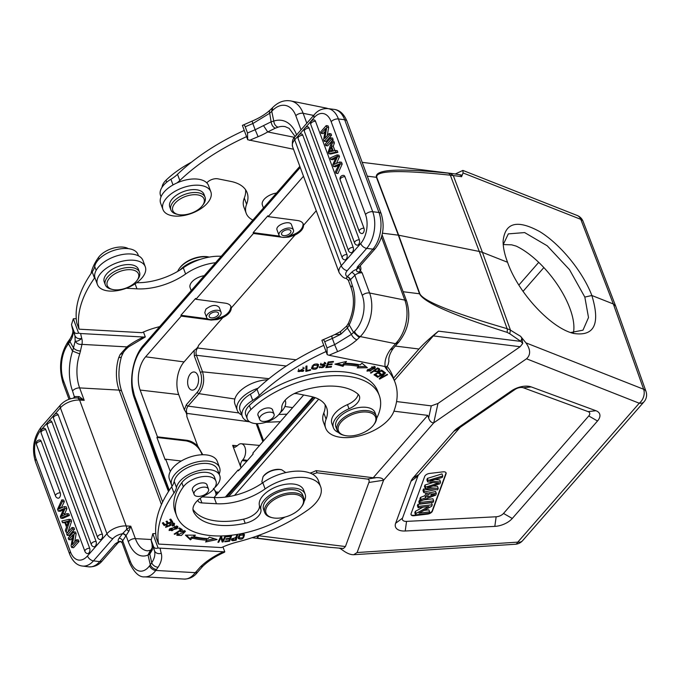 <?xml version="1.0" encoding="UTF-8"?>
<svg xmlns="http://www.w3.org/2000/svg" width="680" height="680" viewBox="0 0 680 680"><rect width="100%" height="100%" fill="white"/><g stroke="black" fill="none" stroke-linecap="round" stroke-linejoin="round"><path stroke-width="1.02" d="M340.119 548.437L343.893 551.072C347.599 553.596 350.872 554.803 353.71 554.718L357.111 552.534L383.562 480.25L433.798 422.807L526.515 358.785C530.825 354.832 530.63 349.528 525.938 342.865L520.565 336.269A240.941 105.323 -127.3 0 1 510.459 330.106L507.11 328.678C452.702 312.859 423.615 301.249 419.866 293.837L398.684 235.212L479.281 251.455L507.11 328.678A5.21 3.085 106.1 0 1 507.042 332.341C452.829 315.163 423.649 302.311 419.517 293.777A5.21 2.737 -19.9 0 1 419.866 293.837M282.276 232.177A4.947 2.626 159.7 0 0 281.596 234.387A4.947 2.626 159.7 0 0 287.147 235.135A4.947 2.626 159.7 0 0 290.878 230.953A4.947 2.626 159.7 0 0 287.139 229.746A4.947 2.626 159.7 0 0 282.276 232.177M290.776 228.157A7.684 4.08 -20.3 0 1 293.445 230.01A7.684 4.08 -20.3 0 1 292.383 233.435A7.684 4.08 -20.3 0 1 284.826 237.218A7.684 4.08 -20.3 0 1 279.029 235.339A7.684 4.08 -20.3 0 1 282.404 230.01A7.684 4.08 -20.3 0 1 290.776 228.157M293.445 230.01L291.499 224.757C290.012 219.657 274.873 225.165 277.058 230.001M253.155 232.636L267.877 215.798L268.192 216.623L297.449 220.507C300.56 220.966 302.506 222.173 303.305 224.12L303.543 225.267C303.475 228.913 300.628 232.169 295.01 235.033L288.711 237.099L283.509 237.43L253.462 233.461L253.155 232.636L279.539 236.138M216.061 311.907A4.947 2.626 159.7 0 0 211.012 313.403A4.947 2.626 159.7 0 0 209.185 316.616A4.947 2.626 159.7 0 0 214.736 317.365A4.947 2.626 159.7 0 0 218.467 313.183A4.947 2.626 159.7 0 0 216.061 311.907M219.972 315.664A7.684 4.08 -20.3 0 1 212.423 319.447A7.684 4.08 -20.3 0 1 206.618 317.569A7.684 4.08 -20.3 0 1 207.68 314.135A7.684 4.08 -20.3 0 1 215.237 310.352A7.684 4.08 -20.3 0 1 221.034 312.231A7.684 4.08 -20.3 0 1 219.972 315.664M109.548 278.111A16.668 8.848 -20.3 0 1 130.951 269.722A16.668 8.848 -20.3 0 1 136.994 280.466A16.668 8.848 -20.3 0 1 136.213 281.435A16.668 8.848 -20.3 0 1 112.617 289.484A16.668 8.848 -20.3 0 1 109.548 278.111M112.617 289.484L111.197 289.144A18.232 9.681 -20.3 0 1 105.323 284.861A18.232 9.681 -20.3 0 1 119.059 269.45A18.232 9.681 -20.3 0 1 139.519 272.204A18.232 9.681 -20.3 0 1 137.853 279.284L136.994 280.466M139.519 272.204L138.448 269.305A18.232 9.681 159.7 0 0 117.989 266.551A18.232 9.681 159.7 0 0 104.244 281.962L105.323 284.861M141.763 278.171A25.526 13.549 -20.3 0 1 116.671 290.743A25.526 13.549 -20.3 0 1 97.41 284.486A25.526 13.549 -20.3 0 1 116.645 262.922A25.526 13.549 -20.3 0 1 145.291 266.781A25.526 13.549 -20.3 0 1 141.763 278.171M145.291 266.781L142.995 260.567A25.526 13.549 159.7 0 0 114.35 256.708A25.526 13.549 159.7 0 0 95.106 278.281L97.41 284.486M200.183 259.411A23.443 12.444 159.7 0 0 179.996 270.019M128.333 248.65A18.232 9.681 159.7 0 0 98.498 257.448A76.576 40.655 159.7 0 0 91.018 273.581M138.482 255.875L137.946 254.43A22.924 12.172 159.7 0 0 115.617 249.875A22.924 12.172 159.7 0 0 94.69 266.45A26.044 13.829 -20.3 0 1 92.191 271.898A156.281 82.968 159.7 0 0 76.763 322.957L79.067 329.171A156.281 82.968 -20.3 0 1 94.486 278.111A26.044 13.829 159.7 0 0 94.877 277.542M221.204 256.284A36.465 19.354 159.7 0 0 183.311 267.81A46.886 24.888 -20.3 0 1 136.722 282.71M126.302 288.252L136.96 288.847A46.886 24.888 159.7 0 0 185.614 274.023A36.465 19.354 -20.3 0 1 215.569 262.726M159.706 326.613A119.816 63.605 -20.3 0 1 157.989 327.063A52.096 27.659 159.7 0 0 141.976 332.681L79.067 329.171M143.471 332.027L145.299 336.957L128.571 346.885A5.474 2.312 52.7 0 0 128.579 346.876A5.474 2.312 52.7 0 1 126.862 346.885L120.122 354.526L118.728 357.646L121.074 357.315L122.986 353.328C123.48 351.934 125.332 349.775 128.571 346.876M119.085 542.147C119.842 541.348 120.819 541.543 122.034 542.742C121.023 541.271 119.825 540.965 118.439 541.832L115.388 543.719L99.722 561.629A5.474 3.315 41.2 0 0 102.238 560.881C98.804 565.088 94.308 567.069 88.74 566.831A26.307 15.572 -82.9 0 0 99.722 561.629L93.474 560.856L112.922 538.611A9.894 5.253 -20.3 0 1 122.451 533.766L126.633 529.473A3.128 1.003 -143.6 0 0 128.894 531.148L130.781 526.201L135.38 538.628A5.474 2.907 -20.3 0 0 128.299 541.679A36.465 19.576 -86.8 0 0 148.01 555.008L150.424 550.298M63.274 509.94A1308.278 774.52 97.1 0 0 60.112 511.317L58.242 511.088L57.562 509.243L61.837 499.842L62.441 501.458L64.311 501.695L63.716 500.072L61.837 499.842M62.441 501.458L59.5 507.45A28.883 17.102 97.1 0 1 58.608 509.15A90.38 53.508 97.1 0 1 59.815 508.538L64.337 506.6L66.215 506.829L66.921 508.742L65.05 508.504L62.841 513.562A21.267 12.588 97.1 0 1 61.336 516.511A38.343 22.695 97.1 0 1 62.858 515.695A928.225 549.525 -82.9 0 0 66.938 513.621L67.524 515.211L69.403 515.44L68.816 513.851L66.938 513.621M61.259 507.917A28.883 17.102 -82.9 0 0 61.37 507.688L64.311 501.695M64.337 506.6L65.05 508.504M64.124 515.058A21.267 12.588 -82.9 0 0 64.71 513.791L66.921 508.742M67.524 515.211L60.86 518.168L60.299 516.638L63.86 508.614A16.617 9.835 97.1 0 1 63.266 508.895A1308.278 774.52 -82.9 0 0 58.242 511.088M69.403 515.44L62.739 518.398L60.86 518.168M41.2 441.337A3.375 1.998 -82.9 0 0 39.737 439.994A3.383 3.383 0 0 0 36.465 444.558A3.383 1.793 159.7 0 1 37.731 442.348A3.383 1.793 159.7 0 1 41.2 441.337L60.256 492.838A3.375 1.998 -82.9 0 1 60.086 496.544A3.375 1.998 -82.9 0 1 57.961 498.185A3.383 3.383 0 0 1 55.522 496.06A3.383 1.793 -20.3 0 1 56.788 493.85A3.383 1.793 -20.3 0 1 60.256 492.838M51.969 422.178A3.375 1.998 -82.9 0 0 50.498 420.844A3.383 3.383 0 0 0 47.234 425.399A3.383 1.793 159.7 0 1 48.501 423.198A3.383 1.793 159.7 0 1 51.969 422.178L96.076 541.424A3.375 1.998 -82.9 0 1 95.914 545.139A3.375 1.998 -82.9 0 1 93.78 546.779A3.383 3.383 0 0 1 91.341 544.646A3.383 1.793 -20.3 0 1 92.608 542.444A3.383 1.793 -20.3 0 1 96.076 541.424M102.349 534.259A3.375 1.998 97.1 0 1 102.178 537.965A3.375 1.998 97.1 0 1 100.053 539.606A3.383 3.383 0 0 1 97.614 537.481A3.383 1.793 -20.3 0 1 98.88 535.27A3.383 1.793 -20.3 0 1 102.349 534.259L58.233 415.004A3.383 1.793 159.7 0 0 54.766 416.024A3.383 1.793 159.7 0 0 53.499 418.225L97.614 537.481M53.499 418.225A3.383 3.383 0 0 1 56.772 413.67A3.375 1.998 97.1 0 1 58.233 415.004M45.832 429.709A3.375 1.998 -82.9 0 0 44.361 428.375A3.383 3.383 0 0 0 41.097 432.93A3.383 1.793 159.7 0 1 42.355 430.729A3.383 1.793 159.7 0 1 45.832 429.709L89.675 548.241A3.375 1.998 -82.9 0 1 89.505 551.956A3.375 1.998 -82.9 0 1 87.38 553.588A3.383 3.383 0 0 1 84.941 551.463A3.383 1.793 -20.3 0 1 86.207 549.253A3.383 1.793 -20.3 0 1 89.675 548.241M72.65 529.057L72.063 527.467L66.606 533.707L67.192 535.296L72.65 529.057L74.519 529.287L73.933 527.706L72.063 527.467M74.519 529.287L69.071 535.525L67.192 535.296M67.787 523.456L67.294 522.112L65.416 521.875L66.921 525.929L68.042 522.733A22.287 13.192 97.1 0 1 68.791 520.821M68.782 520.812A10.361 6.128 97.1 0 1 67.481 521.365L65.416 521.875M67.294 522.112L68.374 521.84M64.659 522.096L66.513 527.093L65.373 530.375L66.045 532.177L69.683 521.05L69.054 519.341L61.905 520.99L62.526 522.665L64.659 522.096M69.683 521.05L71.561 521.279L70.933 519.571L69.054 519.341M67.762 532.389L66.045 532.177M68.017 532.091L71.561 521.279M64.906 522.767L62.526 522.665M73.066 534.675L71.103 545.861L71.706 547.485L77.154 541.246L76.593 539.725L72.318 544.629L74.273 533.452L73.669 531.828L68.221 538.067L68.782 539.58L73.066 534.675M74.273 533.452L76.151 533.681L75.548 532.058L73.669 531.828M74.707 541.884L76.151 533.681M77.154 541.246L79.033 541.476L78.472 539.962L76.593 539.725M79.033 541.476L73.576 547.715L71.706 547.485M72.547 537.65L70.652 539.81L68.782 539.58M76.415 397.894L78.022 398.063L79.118 396.576L74.621 396.559A3.128 2.133 -140.3 0 1 74.638 397.987M72.658 351.109L79.73 353.914A30.999 16.643 -86.8 0 0 79.628 387.906L84.218 400.333L78.022 398.063L79.611 400.078L126.174 525.946A5.474 2.941 93.2 0 1 126.633 529.473L130.781 526.201L126.174 525.946A15.368 8.16 -20.3 0 0 106.947 533.715L60.384 407.839L54.774 414.256M79.611 400.078L84.218 400.333L79.118 396.576M197.225 572.475L194.905 573.13L195.287 572.654A5.474 3.553 37.3 0 0 198.033 571.625L202.852 566.211L200.643 566.644L195.287 572.654L155.771 570.443A31.518 16.924 93.2 0 1 144.746 576.861L184.237 579.071A31.518 16.924 -86.8 0 0 194.896 573.13M122.901 353.294L120.105 354.526M79.73 353.914L81.983 344.377C78.769 344.658 76.5 343.536 75.174 341.02L73.483 347.913L69.98 341.666C72.769 337.322 73.669 333.302 72.684 329.604A5.474 4.633 164.3 0 1 72.573 329.281L71.502 324.598L73.312 318.784L76.262 318.673M156.485 569.491L155.771 570.443A5.474 3.587 36.7 0 1 149.557 565.845L150.314 564.825C151.572 567.435 153.629 568.998 156.476 569.491L158.1 567.205A5.474 3.765 33.2 0 1 151.733 562.793C154.555 558.433 155.465 554.404 154.47 550.715L152.184 544.519L152.371 549.712L149.795 554.132L151.733 562.793L150.297 564.808L148.01 555.008M235.764 537.115L235.484 539.665A20.264 10.761 -20.3 0 1 232.951 540.048L231.94 538.466M232.968 540.039C231.676 539.044 232.679 538.262 235.986 537.702M236.81 534.803L235.756 538.934L236.206 540.183L237.626 534.667L236.725 534.82L236.155 537.056L231.463 540.149L232.636 540.711L232.177 539.461L231.472 539.367M232.628 540.736L236.206 540.183M184.952 530.808L184.391 531.7L177.845 534.922L178.449 533.664L177.624 533.528L176.834 535.288L181.356 535.483L185.436 531.352L180.404 531.437L180.786 531.896L180.582 531.335M177.82 534.862L176.868 534.582M182.163 529.933L182.623 531.173L184.399 531.709L183.94 530.468M180.786 531.896A3.272 1.742 -20.3 0 1 182.623 531.182M171.3 521.696L168.419 523.022L167.042 521.067L166.047 521.526L167.433 523.472L164.84 524.663L163.362 522.58L162.358 523.039L164.169 525.589L172.635 521.704L170.765 519.078L169.77 519.537L171.3 521.696L170.085 519.392M167.433 523.472L166.362 521.381M164.39 524.034L163.71 524.348L162.681 522.894M171.853 520.608L171.037 520.982M167.977 522.393L167.169 522.759M164.169 525.589L163.71 524.348M174.156 523.183L173.672 523.923A3.647 1.938 -20.3 0 1 173.528 524.059A2.363 1.258 -20.3 0 1 172.363 525.759L172.831 526.108L172.635 525.589M169.966 523.812L169.422 526.125M166.702 527.025L165.673 526.702M173.06 522.81A2.363 1.258 159.7 0 0 173.052 522.792L173.519 524.05A2.363 1.258 -20.3 0 0 172.72 523.49L172.278 522.223M172.831 526.108A3.647 1.938 159.7 0 0 174.131 525.164L174.599 523.762L166.677 526.966L167.679 525.665L167.212 525.292L165.665 527.374L170.374 524.705L169.915 523.456M170.34 524.713A1.496 0.799 -20.3 0 1 171.181 523.719A1.496 0.799 -20.3 0 1 172.737 523.464M180.736 529.771L174.173 534.012L174.734 534.352L182.172 529.542L179.529 527.935L178.653 528.496L180.736 529.771L179.418 528.003M180.948 528.793L180.489 529.091M174.734 534.352L174.531 533.783M169.66 528.887L170.127 530.145L174.964 526.575L176.928 527.127L172.023 530.74L169.107 529.813M177.488 526.235L176.944 527.162M177.148 528.674L177.939 526.77L169.898 528.64L169.124 530.51L177.148 528.674L176.851 527.875M230.673 535.729L230.469 536.282M229.721 538.296L229.525 538.84M230.511 536.384L229.806 538.288L226.117 538.721L225.871 539.385L229.559 538.942L228.93 540.659L224.986 541.127L224.74 541.781L229.568 541.221L231.633 535.619L226.661 536.206L226.415 536.869L230.511 536.384L230.282 535.781M229.559 538.942L229.338 538.347M229.568 541.221L229.143 540.073M193.638 535.168L193.851 536.639L195.406 535.177L185.428 535.126L190.442 539.869L192.253 538.16A90.38 47.983 159.7 0 0 206.941 540.2L206.482 538.96A90.38 47.983 -20.3 0 1 191.794 536.919L189.983 538.628L186.286 535.126M214.54 538.738L206.805 540.387M190.442 539.869L189.983 538.628M192.253 538.16L191.794 536.919M206.941 540.2L205.615 541.986L217.107 539.529L209.261 537.106L208.123 538.628A87.779 46.597 -20.3 0 1 193.851 536.639M221.459 536.588L222.81 540.795L221.535 536.579L220.651 536.639L217.906 542.3L218.739 542.249L218.391 541.306M222.7 540.49L221.782 540.762M218.739 542.249L220.889 537.803L222.165 542.011L223.049 541.952L225.794 536.29L224.97 536.341L222.81 540.795M220.889 537.803L220.541 536.869M223.049 541.952L222.589 540.711M238.535 535.899L239.079 537.965L239.878 535.288L243.619 535.083L242.777 537.837L239.079 537.965M243.619 535.083L243.1 533.698M244.179 534.216L243.695 535.933M239.156 538.135L238.051 537.625M244.4 534.514C240.848 533.043 238.807 534.395 238.289 538.577C241.884 540.056 243.925 538.704 244.4 534.514L244.511 534.76M219.572 467.594L217.277 461.388A25.526 13.549 159.7 0 0 198.007 455.133A25.526 13.549 159.7 0 0 172.924 467.704A25.526 13.549 159.7 0 0 169.396 479.102L171.691 485.308A25.526 13.549 -20.3 0 1 175.219 473.909A25.526 13.549 -20.3 0 1 200.311 461.346A25.526 13.549 -20.3 0 1 219.572 467.594A25.526 13.549 -20.3 0 1 219.198 474.096M172.091 486.2A25.526 13.549 -20.3 0 1 171.691 485.308M275.647 518.168A19.796 10.506 159.7 0 0 301.342 507.017A19.796 10.506 159.7 0 0 294.567 494.3A19.796 10.506 159.7 0 0 269.272 503.659A19.796 10.506 159.7 0 0 272.399 517.726A19.796 10.506 159.7 0 0 275.647 518.168M301.342 507.017L301.92 506.235A20.842 11.058 159.7 0 0 303.824 498.134A20.842 11.058 159.7 0 0 293.692 492.762A20.842 11.058 159.7 0 0 272.45 499.086A20.842 11.058 159.7 0 0 264.741 512.601A20.842 11.058 159.7 0 0 271.456 517.505L272.399 517.726M303.824 498.134L302.676 495.031A20.842 11.058 159.7 0 0 292.545 489.651A20.842 11.058 159.7 0 0 266.466 500.191A20.842 11.058 159.7 0 0 263.594 509.49L264.741 512.601M195.16 491.011A7.684 4.08 -20.3 0 1 202.708 487.228A7.684 4.08 -20.3 0 1 208.505 489.107A7.684 4.08 -20.3 0 1 202.716 495.601A7.684 4.08 -20.3 0 1 194.097 494.437A7.684 4.08 -20.3 0 1 195.16 491.011M192.822 491.002A7.811 4.148 -20.3 0 1 192.44 490.348A7.811 4.148 -20.3 0 1 193.519 486.854A7.811 4.148 -20.3 0 1 201.203 483.004A7.811 4.148 -20.3 0 1 207.102 484.925A7.811 4.148 -20.3 0 1 207.238 485.673M284.928 517.106A76.576 40.655 -20.3 0 1 176.715 516.077A76.576 40.655 -20.3 0 1 183.353 486.837A18.232 9.681 -20.3 0 1 201.288 476.825A18.232 9.681 -20.3 0 1 215.968 481.151A18.232 9.681 -20.3 0 1 205.403 495.193A20.842 11.058 159.7 0 0 193.324 511.241A20.842 11.058 159.7 0 0 193.596 511.853A59.39 31.527 159.7 0 0 245.191 523.294A15.632 8.296 159.7 0 0 260.899 509.55A23.443 12.444 -20.3 0 1 279.599 490.305A23.443 12.444 -20.3 0 1 305.125 494.131A23.443 12.444 -20.3 0 1 304.087 501.508M305.125 494.131L303.586 489.991A23.443 12.444 159.7 0 0 278.069 486.166A23.443 12.444 159.7 0 0 259.369 505.401A15.632 8.296 -20.3 0 1 243.661 519.154A59.39 31.527 -20.3 0 1 192.958 509.277M215.968 481.151L214.438 477.012A18.232 9.681 159.7 0 0 199.758 472.685A18.232 9.681 159.7 0 0 181.815 482.698A76.576 40.655 159.7 0 0 175.177 511.938L176.715 516.077M281.741 469.787L281.019 469.616A11.985 6.358 159.7 0 0 279.047 469.344A11.985 6.358 159.7 0 0 263.5 476.094L263.05 476.697C267.163 471.996 272.697 469.6 279.642 469.489L281.741 469.787L285.778 472.6M262.387 483.004L261.885 481.661L263.05 476.697M219.733 475.541L217.439 469.327A22.924 12.172 159.7 0 0 195.109 464.771A22.924 12.172 159.7 0 0 174.182 481.346A26.044 13.829 -20.3 0 1 171.683 486.804A156.281 82.968 159.7 0 0 156.264 537.863L158.559 544.068A156.281 82.968 -20.3 0 1 173.978 493.008A26.044 13.829 159.7 0 0 176.486 487.552A22.924 12.172 -20.3 0 1 197.412 470.985A22.924 12.172 -20.3 0 1 219.733 475.541A22.924 12.172 -20.3 0 1 214.668 487.713M197.965 500.148A7.811 4.148 159.7 0 0 198.101 500.913A7.811 4.148 159.7 0 0 201.9 502.928L216.452 503.744A46.886 24.888 159.7 0 0 265.106 488.92A36.465 19.354 -20.3 0 1 320.679 486.804A36.465 19.354 -20.3 0 1 307.844 509.991A119.816 63.605 -20.3 0 1 237.481 541.96A52.096 27.659 159.7 0 0 221.468 547.578L158.559 544.068M320.679 486.804L318.376 480.59A36.465 19.354 159.7 0 0 262.811 482.706A46.886 24.888 -20.3 0 1 214.157 497.531L202.351 496.876M222.963 546.924L224.791 551.854L224.315 552.304C215.67 556.181 208.513 560.83 202.835 566.236M151.105 549.797L152.184 547.748L152.082 544.221A5.474 4.633 -15.8 0 0 152.175 544.519A161.755 85.867 159.7 0 1 151.181 540.183L153.476 546.388C154.088 548.173 155.635 548.726 158.108 548.029L152.805 533.689L151.181 540.183L150.994 539.495L135.38 538.628A30.999 16.643 -86.8 0 0 147.654 550.817L150.391 550.264M158.108 548.029L224.791 551.854M155.754 533.571L152.805 533.689M152.235 547.765L152.371 549.712M150.96 549.95L149.787 554.132L147.994 555.008M115.388 543.719L118.175 542.657L115.388 543.719M119.187 541.892L118.422 541.841M128.894 531.148L122.697 540.812A5.474 2.907 159.7 0 0 122.179 542.971L122.06 542.776M122.646 533.553A3.128 1.955 -146.1 0 1 126.225 536.078L128.299 541.679M118.439 541.832A8.593 4.564 159.7 0 1 119.153 538.186L122.451 533.766A3.128 2.049 -143.3 0 1 126.004 536.392M74.511 397.995A3.128 2.049 36.7 0 0 74.383 396.856L72.547 390.957A5.474 2.907 159.7 0 1 79.628 387.906L119.119 390.107A30.999 16.643 93.2 0 1 118.728 357.646M68.765 340.663L70.159 338.708A5.474 3.774 33.1 0 0 69.98 341.666L68.51 343.731L72.607 351.161M69.028 399.287L63.129 383.35A5.474 2.907 159.7 0 1 63.657 381.191A26.044 13.982 93.2 0 1 67.762 344.734L68.519 343.714L68.816 340.748M72.615 351.016L73.491 347.922C75.14 349.851 77.511 350.872 80.605 350.965M145.299 336.957L143.582 337.034A52.096 27.659 159.7 0 0 126.862 346.885L81.974 344.377A41.675 22.125 159.7 0 0 81.761 338.394C78.566 339.142 76.313 338.291 74.978 335.826L75.174 341.02C76.763 341.683 78.957 340.799 81.761 338.394A156.281 82.968 -20.3 0 1 80.673 333.523L78.616 333.124L73.312 318.784M73.984 331.491A161.755 85.867 -20.3 0 0 74.987 335.826L72.684 329.604A161.755 85.867 159.7 0 1 71.68 325.278L73.984 331.491C74.596 333.276 76.134 333.82 78.616 333.124M143.582 337.034L80.673 333.523M204.238 275.689A12.784 6.783 159.7 0 0 190.119 287.657L191.207 290.589M179.341 268.49L179.919 267.699A19.796 10.506 -20.3 0 1 205.615 256.547A19.796 10.506 -20.3 0 1 208.862 256.998L209.279 257.091A20.842 11.058 -20.3 0 0 206.388 256.743A20.842 11.058 -20.3 0 0 180.31 267.274A20.842 11.058 -20.3 0 0 179.341 268.49A20.842 11.058 -20.3 0 0 177.684 271.413M221.034 312.231L219.24 307.385C215.917 304.274 211.454 304.878 205.853 309.188L204.799 312.639L206.618 317.569M180.906 315.274L195.627 298.435L195.933 299.268L225.19 303.152C228.301 303.603 230.256 304.81 231.047 306.756L231.293 307.904C231.217 311.55 228.37 314.806 222.759 317.671L217.37 319.549L211.25 320.067L181.212 316.106L180.906 315.274L207.731 318.835M296.14 359.788L197.608 348.024C196.027 350.157 195.627 352.58 196.401 355.274A1.564 0.833 159.7 0 0 194.361 356.065L194.123 350.421L184.076 361.904A23.443 13.88 97.1 0 0 178.704 394.57L184.339 409.819C186.167 412.165 187.008 414.443 186.873 416.653L186.847 413.372C186.065 410.669 186.456 408.255 188.029 406.113L238.909 412.964M202.113 454.767C199.376 447.296 194.081 442.68 186.244 440.904L156.918 437.461L157.463 436.84L186.787 440.283C190.663 440.835 194.319 442.756 197.744 446.063L186.873 416.653M188.326 386.503A9.12 5.397 -82.9 0 0 191.972 390.099A9.12 5.397 -82.9 0 0 198.458 381.718A9.12 5.397 -82.9 0 0 194.225 372.002A9.12 5.397 -82.9 0 0 188.691 376.703A9.12 5.397 -82.9 0 0 188.326 386.503M181.212 316.106L145.622 356.804A23.86 14.127 -82.9 0 0 140.148 390.048L157.463 436.84M184.339 409.819L186.354 404.719L197.251 392.258A14.11 8.347 97.1 0 0 200.481 372.606A1.564 0.833 -20.3 0 1 202.521 371.824C204.833 379.925 203.635 387.209 198.925 393.652A1.564 0.944 -138.8 0 1 197.251 392.258M197.608 348.024L198.619 345.278C198.152 347.089 196.647 348.798 194.123 350.421M213.469 319.251C224.57 317.305 230.367 313.004 230.869 306.349M195.933 299.268L253.462 233.461M288.091 236.325C298.027 233.742 303.042 229.542 303.127 223.712M267.614 379.797A25.526 13.549 159.7 0 0 243.185 388.442A25.526 13.549 159.7 0 0 234.949 404.124L237.244 410.337A25.526 13.549 -20.3 0 1 258.051 388.221M241.757 415.029A25.526 13.549 -20.3 0 1 237.244 410.337M298.562 369.104L299.149 371.272L304.436 367.999L298.129 371.56L303.798 370.149A3.272 1.742 -20.3 0 1 303.093 371.339L299.149 371.272M299.344 371.637L297.984 370.898M303.008 367.208L303.467 368.45M273.921 416.143A7.684 4.08 -20.3 0 1 266.56 421.141A7.684 4.08 -20.3 0 1 259.649 419.466A7.684 4.08 -20.3 0 1 265.438 412.973A7.684 4.08 -20.3 0 1 274.057 414.137A7.684 4.08 -20.3 0 1 273.921 416.143M258.375 416.032A7.811 4.148 -20.3 0 1 257.992 415.37A7.811 4.148 -20.3 0 1 261.426 409.955A7.811 4.148 -20.3 0 1 269.943 408.068A7.811 4.148 -20.3 0 1 272.654 409.947A7.811 4.148 -20.3 0 1 272.791 410.703M358.113 394.247A15.632 8.296 -20.3 0 1 347.471 404.634A23.443 12.444 159.7 0 0 331.874 423.615L333.404 427.754A23.443 12.444 -20.3 0 1 349.001 408.774A15.632 8.296 159.7 0 0 359.405 396.125A15.632 8.296 159.7 0 0 358.062 394.204A59.39 31.527 159.7 0 0 298.546 391.808A20.842 11.058 159.7 0 0 281.775 407.847A18.232 9.681 -20.3 0 1 266.279 422.161A18.232 9.681 -20.3 0 1 247.248 418.914A18.232 9.681 -20.3 0 1 250.877 409.615A76.576 40.655 -20.3 0 1 325.329 376.286A76.576 40.655 -20.3 0 1 379.296 395.53A76.576 40.655 -20.3 0 1 376.601 418.396M338.487 432.497A23.443 12.444 -20.3 0 1 333.404 427.754M379.296 395.53L377.765 391.391A76.576 40.655 159.7 0 0 323.799 372.147A76.576 40.655 159.7 0 0 249.339 405.467A18.232 9.681 159.7 0 0 245.718 414.774L247.248 418.914M324.76 365.083L324.216 365.815M320.374 367.055L319.404 366.817A3.647 1.938 159.7 0 0 319.422 367.54A3.647 1.938 159.7 0 0 319.524 367.744L325.295 365.568L321.359 364.539L325.788 363.774L325.38 362.686M325.125 362.567L324.488 362.695M321.291 364.344L320.493 364.2M325.788 363.774L325.771 363.128L320.39 364.964L323.672 365.695L323.212 364.454M323.697 365.678A1.496 0.799 -20.3 0 1 324.3 366.052A1.496 0.799 -20.3 0 1 323.221 367.302A2.363 1.258 -20.3 0 1 320.356 367.013A2.363 1.258 -20.3 0 1 320.322 366.613L319.404 366.809M306.476 366.061L306.858 370.558L306.969 365.933L305.957 366.188L305.839 371.425L310.582 370.251L310.599 369.631L306.858 370.558M306.603 369.877L305.873 370.065M310.377 369.69L310.582 370.251M317.679 365.236L316.744 367.931L312.613 368.152L313.599 365.381L317.679 365.236L317.126 363.808M312.094 366.027L312.613 368.152M318.333 364.335L317.738 366.095M312.681 368.305L311.508 367.778M311.542 368.186L311.746 368.738C315.63 370.183 317.9 368.815 318.554 364.607C314.627 363.146 312.35 364.523 311.746 368.738L311.618 368.475M377.375 376.839L377.553 377.306L383.792 373.822L383.622 373.346M383.792 373.822L379.219 378.734L379.652 379.108L379.431 378.513M379.652 379.108L387.591 374.663L387.192 374.323L380.953 377.808L380.707 377.137M380.953 377.808L385.526 372.895L385.092 372.521L377.153 376.966L377.553 377.306M376.414 375.275L374.714 374.357M379.67 372.971L378.19 372.198M383.036 371.067L381.412 370.2M376.244 375.385L376.703 376.626L377.596 376.074L375.181 374.068M375.368 374.57L377.952 372.971L377.765 372.462M377.952 372.971L379.967 374.323L379.508 373.082M379.967 374.323L380.851 373.771L378.658 371.909M378.845 372.419L381.166 370.974L380.978 370.473M381.166 370.974L383.316 372.419L382.857 371.178M383.316 372.419L384.217 371.866L381.582 370.099L373.991 374.799L376.703 376.626M327.913 363.647L327.471 363.69M326.825 366.223L326.375 366.265M331.041 366.469L331.271 367.089L331.551 366.426L327.054 366.851L326.621 365.678M327.054 366.851L327.87 364.93L327.437 363.766M327.87 364.93L331.916 364.548L331.695 363.936M331.916 364.548L332.197 363.885L328.151 364.276L327.717 363.103M328.151 364.276L328.652 361.93M328.882 362.55L333.2 362.134L332.979 361.522M333.2 362.134L333.489 361.471L328.194 361.973L325.805 367.608L331.271 367.089M342.567 365.1L343.026 366.341L344.089 364.82A87.779 46.597 -20.3 0 1 358.692 366.426L358.224 365.185A87.779 46.597 159.7 0 0 343.629 363.579L342.567 365.1L337.135 363.63M365.882 366.495L358.479 366.63M344.853 361.828L345.194 363.239L346.434 361.462L334.917 364.149L343.026 366.341M344.089 364.82L343.629 363.579M358.692 366.426L357.204 367.905L367.336 367.719L361.955 363.171L360.221 364.897A90.38 47.983 159.7 0 0 345.194 363.239M374.552 370.039L374.748 370.558L377.324 368.798L377.128 368.279M378.386 368.569L378.335 368.399A20.264 10.761 159.7 0 0 377.621 367.94L370.421 372.861L370.966 373.142L373.898 371.144L373.702 370.617M378.309 368.373L378.769 369.614M377.324 368.798A20.264 10.761 -20.3 0 1 378.802 369.639L378.369 368.466M378.794 369.639C378.105 371.288 376.754 371.594 374.748 370.558M379.245 368.789L378.709 369.376M374.825 370.6L374.17 370.294M370.77 372.623L370.966 373.142M379.865 369.333L379.712 369.087C379.338 371.493 377.409 372.173 373.898 371.144M379.746 369.104A40.069 21.267 159.7 0 0 377.629 367.931M372.173 367.115L374.34 367.472L370.26 371.135L368.024 370.812L372.173 367.115L371.994 366.622M374.833 366.554L374.323 367.421M367.99 370.719L367.072 370.49M367.506 369.707L367.055 371.212L374.875 368.543L375.309 367.081L367.506 369.707M249.84 421.906A22.924 12.172 -20.3 0 1 242.292 416.475A22.924 12.172 -20.3 0 1 252.713 400.367A26.044 13.829 159.7 0 0 259.31 395.42A156.281 82.968 -20.3 0 1 326.051 351.551M285.311 400.036A7.811 4.148 159.7 0 0 285.404 400.911A22.924 12.172 -20.3 0 1 280.177 412.786M384.88 366.528A52.096 27.659 159.7 0 0 387.541 370.345A119.816 63.605 -20.3 0 1 395.029 382.322A119.816 63.605 -20.3 0 1 393.661 411.833A36.465 19.354 -20.3 0 1 358.929 435.99A36.465 19.354 -20.3 0 1 325.677 428.153A36.465 19.354 -20.3 0 1 326.085 419.169A46.886 24.888 159.7 0 0 326.621 407.626A46.886 24.888 159.7 0 0 310.361 396.338L297.389 393.72A7.811 4.148 159.7 0 0 294.024 393.712M323.756 345.338A156.281 82.968 159.7 0 0 257.014 389.215A26.044 13.829 -20.3 0 1 250.418 394.162A22.924 12.172 159.7 0 0 239.998 410.261L242.292 416.475M325.082 404.659A46.886 24.888 -20.3 0 1 323.791 412.964A36.465 19.354 159.7 0 0 323.374 421.949L325.677 428.153M395.029 382.322L392.725 376.108A119.816 63.605 159.7 0 0 387.09 366.256M395.964 343.204L390.311 349.716L393.15 348.559L392.003 350.285C389.47 354.594 388.433 358.207 388.9 361.105L388.076 364.82L386.656 366.724L385.144 366.579L329.043 355.274A156.281 82.968 -20.3 0 1 337.586 351.611C345.194 348.457 351.653 344.505 356.957 339.762A5.474 2.788 -132.1 0 1 351.458 334.365L334.628 344.666L337.586 351.611M295.647 136.008A5.474 2.907 159.7 0 1 296.539 134.776A36.465 23.434 -78.6 0 0 273.785 121.066C274.185 124.261 275.613 126.302 278.069 127.169A30.999 19.915 -78.6 0 1 285.218 126.65L289.17 128.401L295.154 136.569M339.651 162.01L340.332 163.855L342.201 164.084L341.522 162.248L339.651 162.01A1308.278 774.52 -82.9 0 1 334.62 164.203A16.617 9.835 97.1 0 0 334.033 164.483A3259.13 1929.449 97.1 0 0 337.594 156.459L339.464 156.689L338.903 155.168L337.034 154.93L337.594 156.459M340.332 163.855L336.048 173.264L335.452 171.641L338.394 165.648A28.883 17.102 97.1 0 1 339.277 163.956A90.38 53.508 97.1 0 1 338.07 164.56L333.548 166.506L335.427 166.736L338.504 165.418M342.201 164.084L337.926 173.494L336.048 173.264M338.895 164.67L338.07 164.569M333.548 166.506L332.843 164.594L335.053 159.536A21.267 12.588 97.1 0 1 336.558 156.587A38.343 22.695 97.1 0 1 335.027 157.403L336.022 157.531M335.027 157.403A928.225 549.525 -82.9 0 0 330.956 159.486L330.361 157.887L337.034 154.93M330.956 159.486L332.826 159.715A928.225 549.525 97.1 0 1 335.639 158.279M336.498 163.395A3259.13 1929.449 -82.9 0 0 339.464 156.689M359.236 231.412A3.383 3.383 0 0 0 361.675 233.546A3.375 1.998 -82.9 0 0 363.8 231.905A3.375 1.998 -82.9 0 0 363.97 228.191L344.921 176.69A3.375 1.998 -82.9 0 0 343.459 175.355A3.383 3.383 0 0 0 340.187 179.911L359.236 231.412A3.383 1.793 -20.3 0 1 360.502 229.211A3.383 1.793 -20.3 0 1 363.97 228.191M348.475 250.572A3.383 3.383 0 0 0 350.914 252.697A3.375 1.998 -82.9 0 0 353.039 251.065A3.375 1.998 -82.9 0 0 353.209 247.35L309.094 128.095A3.375 1.998 -82.9 0 0 307.632 126.76A3.383 3.383 0 0 0 304.359 131.316L348.475 250.572A3.383 1.793 -20.3 0 1 349.741 248.361A3.383 1.793 -20.3 0 1 353.209 247.35M302.821 135.269A3.383 1.793 159.7 0 0 299.353 136.289A3.383 1.793 159.7 0 0 298.087 138.49A3.383 3.383 0 0 1 301.359 133.934A3.375 1.998 97.1 0 1 302.821 135.269L346.936 254.524A3.375 1.998 97.1 0 1 346.766 258.23A3.375 1.998 97.1 0 1 344.641 259.87A3.383 3.383 0 0 1 342.201 257.745A3.383 1.793 -20.3 0 1 343.468 255.535A3.383 1.793 -20.3 0 1 346.936 254.524M354.611 243.041A3.383 3.383 0 0 0 357.051 245.166A3.375 1.998 -82.9 0 0 359.176 243.525A3.375 1.998 -82.9 0 0 359.346 239.819L315.503 121.286A3.375 1.998 -82.9 0 0 314.032 119.944A3.383 3.383 0 0 0 310.769 124.508L354.611 243.041A3.383 1.793 -20.3 0 1 355.878 240.83A3.383 1.793 -20.3 0 1 359.346 239.819M325.244 144.041L325.83 145.631L331.279 139.392L330.692 137.81L325.244 144.041M331.747 141.236L327.7 145.86L325.83 145.631M331.279 139.392L333.157 139.63L332.001 140.947M333.157 139.63L332.571 138.04L330.692 137.81M332.469 151.224L330.973 147.178L329.851 150.365A22.287 13.192 97.1 0 1 329.103 152.286A10.361 6.128 97.1 0 1 330.412 151.733L332.469 151.224M331.398 151.487A22.287 13.192 -82.9 0 0 331.721 150.603L331.976 149.881M333.225 151.011L331.381 146.013L332.512 142.724L331.849 140.921L328.202 152.048L328.831 153.756L335.988 152.116L335.368 150.433L333.225 151.011M335.988 152.116L337.858 152.345L330.709 153.994L328.831 153.756M332.512 142.724L334.39 142.962L333.727 141.159L331.849 140.921M334.857 150.569L333.251 146.243L331.381 146.013M333.251 146.243L334.39 142.962M337.858 152.345L337.238 150.662L335.368 150.433M324.827 138.422L326.782 127.245L326.188 125.621L320.731 131.852L321.291 133.374L325.575 128.477L323.62 139.647L324.216 141.279L329.673 135.04L329.111 133.518L324.827 138.422M329.673 135.04L331.543 135.269L326.094 141.508L324.216 141.279M325.057 131.453L323.17 133.603L321.291 133.374M326.782 127.245L328.661 127.474L328.058 125.851L326.188 125.621M327.225 135.677L328.661 127.474M331.543 135.269L330.981 133.756L329.111 133.518M347.098 276.853L346.23 278.324L348.304 280.202L350.217 279.897A3.128 1.81 48.1 0 0 347.098 276.853L347.259 276.649A3.128 1.725 -134.8 0 1 350.523 279.607L352.291 285.498A5.474 2.907 -20.3 0 0 351.271 288.218C354.918 299.361 353.931 311.1 348.339 323.433L349.12 324.964M398.65 342.261L397.774 343.171A5.474 3.06 44.7 0 1 395.488 343.68L360.247 336.583A31.518 20.255 101.4 0 0 369.614 293.012L362.185 272.926L360.417 270.742L358.7 272.051L362.185 272.926A5.474 2.907 159.7 0 0 354.841 275.315L362.27 295.392A5.474 2.907 -20.3 0 1 369.614 293.012L404.829 300.109A31.518 20.255 -78.6 0 1 395.938 343.196L398.548 342.227M271.991 108.23L269.935 110.203A5.474 2.796 -132.1 0 0 269.714 113.237L252.841 123.556L255.161 129.761L271.099 121.831L269.714 113.237L271.745 111.299L273.785 121.074L271.082 121.822M175.1 203.142A16.668 8.848 -20.3 0 1 196.503 194.752A16.668 8.848 -20.3 0 1 202.546 205.487A16.668 8.848 -20.3 0 1 201.764 206.456A16.668 8.848 -20.3 0 1 178.168 214.506A16.668 8.848 -20.3 0 1 175.1 203.142M178.168 214.506L176.749 214.174A18.232 9.681 -20.3 0 1 170.875 209.882A18.232 9.681 -20.3 0 1 184.612 194.48A18.232 9.681 -20.3 0 1 205.071 197.234A18.232 9.681 -20.3 0 1 203.405 204.315L202.546 205.487M205.071 197.234L204 194.335A18.232 9.681 159.7 0 0 183.541 191.581A18.232 9.681 159.7 0 0 169.796 206.983L170.875 209.882M207.315 203.201A25.526 13.549 -20.3 0 1 182.223 215.772A25.526 13.549 -20.3 0 1 162.962 209.517A25.526 13.549 -20.3 0 1 182.197 187.952A25.526 13.549 -20.3 0 1 210.843 191.803A25.526 13.549 -20.3 0 1 207.315 203.201M210.843 191.803L208.547 185.589A25.526 13.549 159.7 0 0 179.903 181.738A25.526 13.549 159.7 0 0 160.658 203.303L162.962 209.517M191.496 162.18A76.576 40.655 159.7 0 0 166.022 180.217A18.232 9.681 159.7 0 0 162.087 187.195M276.497 193.052A12.784 6.783 159.7 0 0 262.378 205.02L263.466 207.952M177.004 182.92A26.044 13.829 159.7 0 0 179.817 180.523A156.281 82.968 -20.3 0 1 246.559 136.655M244.264 130.441A156.281 82.968 159.7 0 0 177.514 174.309A26.044 13.829 -20.3 0 1 170.918 179.256A22.924 12.172 159.7 0 0 160.506 195.364L161.032 196.809M252.867 220.074A36.465 19.354 -20.3 0 1 246.185 213.256A36.465 19.354 -20.3 0 1 246.594 204.272A46.886 24.888 159.7 0 0 247.129 192.72A46.886 24.888 159.7 0 0 230.869 181.432L217.898 178.823A7.811 4.148 159.7 0 0 206.814 182.894M245.59 189.762A46.886 24.888 -20.3 0 1 244.299 198.058A36.465 19.354 159.7 0 0 243.882 207.043L246.185 213.256M247.52 133.017L247.699 139.74L242.394 125.4C243.644 124.55 244.588 125.018 245.216 126.811L247.52 133.017A161.755 85.867 -20.3 0 1 255.161 129.761L258.111 136.697A41.675 22.125 159.7 0 0 267.716 131.945L263.508 125.63M269.935 110.203C265.14 114.504 259.199 118.133 252.11 121.091L242.394 125.4M293.505 149.234L247.699 139.74M294.5 137.343L267.716 131.945L275.357 128.171C273.122 127.27 271.702 125.154 271.099 121.831M275.357 128.197L278.069 127.185M272.06 108.29L271.753 111.291M359.397 266.73L357.357 267.078M298.24 135.805L294.695 139.851L341.258 265.727A5.474 3.315 41.2 0 0 347.242 270.623L366.69 248.37L372.938 249.152A26.307 15.572 -82.9 0 0 378.973 212.492A5.474 2.907 -20.3 0 1 381.242 213.869C385.016 226.635 383.078 238.144 375.453 248.404A5.474 3.315 -138.8 0 1 372.938 249.152L357.28 267.061L359.048 267.589L360.409 270.75M359.057 267.546L356.753 269.263C356.107 270.733 356.762 271.66 358.7 272.051M357.28 267.061L356.753 269.272A8.593 4.564 159.7 0 0 351.577 272.357L347.259 276.649A9.894 5.253 -20.3 0 1 347.242 270.623M349.163 325.057L347.421 328.049L351.458 334.365L353.524 332.375L349.188 324.921M354.535 331.406L353.541 332.392L359.261 337.569L360.247 336.583A5.474 3.026 -134.8 0 1 354.535 331.406A26.044 16.736 101.4 0 0 362.27 295.392M346.774 326.094L347.421 328.049L340.697 334.313L334.764 334.602M340.561 331.636L340.705 334.313L332.358 338.445C331.491 336.048 331.406 335.461 332.095 336.694M327.012 347.922A161.755 85.867 -20.3 0 1 334.628 344.666L332.358 338.445A161.755 85.867 159.7 0 0 324.717 341.708L327.012 347.922L327.199 354.637L329.043 355.274M324.717 341.708C324.079 339.915 323.136 339.447 321.887 340.298L327.199 354.637M334.738 334.611L321.887 340.298M345.296 435.6A19.796 10.506 159.7 0 0 373.753 424.787A19.796 10.506 159.7 0 0 366.971 412.072A19.796 10.506 159.7 0 0 341.683 421.43A19.796 10.506 159.7 0 0 344.811 435.498A19.796 10.506 159.7 0 0 345.296 435.6M373.753 424.787L374.332 424.005A20.842 11.058 159.7 0 0 376.236 415.913A20.842 11.058 159.7 0 0 352.852 412.769A20.842 11.058 159.7 0 0 337.152 430.372A20.842 11.058 159.7 0 0 343.859 435.276L344.811 435.498M376.236 415.913L375.012 412.599A20.842 11.058 159.7 0 0 351.628 409.453A20.842 11.058 159.7 0 0 335.92 427.057L337.152 430.372M382.44 233.18L398.684 235.212L376.779 177.352C375.25 170.501 399.772 169.779 450.338 175.202L453.313 175.619L482.443 252.374L507.56 262.276C517.981 292.731 551.233 328.482 573.801 333.472C594.447 336.524 600.457 323.867 591.855 295.502L584.825 297.075L569.491 269.646L547.23 245.811L524.637 232.577L508.334 233.877L503.225 244.562L511.675 244.834L516.103 246.075A60.953 26.358 -127.8 0 1 569.976 308.584A60.953 26.358 -127.8 0 1 573.41 332.809M217.294 493.799L213.418 488.427C215.245 490.773 216.087 493.051 215.942 495.261M214.038 497.522L238.127 469.973L239.062 470.084M303.688 394.986L252.85 453.135L253.155 453.96L238.433 470.798L238.127 469.973M584.825 297.067L588.506 317.543L582.99 330.174L570.69 332.537M268.192 216.623L303.493 176.239M240.966 467.823C240.201 465.12 240.601 462.697 242.156 460.564L242.887 459.723A8.934 5.287 -82.9 0 0 245.556 450.033A8.934 5.287 -82.9 0 0 241.264 443.751A8.934 5.287 -82.9 0 0 237.643 445.51L234.804 447.397L232.645 445.34L241.034 467.831M202.81 454.75L197.744 446.063M181.254 461.014L165.733 459.195L165.189 459.825L156.918 437.461M170.281 471.504L165.733 459.195M300.245 167.467A34.901 20.663 97.1 0 0 300.186 167.535L142.715 347.642A34.901 20.663 97.1 0 0 134.614 396.032L169.294 490.28M226.788 496.91L313.939 397.239M225.318 497.106L312.902 396.942M425.731 487.11L424.966 485.044L424.456 486.412L425.229 488.487L425.731 487.11L436.9 483.608A45.688 24.25 -20.3 0 1 438.617 483.081A36.958 19.618 -20.3 0 1 437.01 482.936L427.635 481.908L426.87 479.833L427.397 478.38L442.017 473.9L442.782 475.975L442.246 477.437L432.752 480.139A52.828 28.041 -20.3 0 1 429.811 480.921A126.956 67.397 -20.3 0 1 432.14 481.108L440.555 482.06L439.79 479.995L435.124 479.46M429.845 486.931L430.142 487.738L438.243 488.385L437.716 489.821L425.229 488.487M438.243 488.385L437.478 486.31L433.075 485.962M440.555 482.06L439.926 483.777L432.293 486.208A34.561 18.343 -20.3 0 1 427.38 487.552A53.575 28.441 -20.3 0 1 430.142 487.738M431.868 480.386L432.14 481.108M427.635 481.908L428.162 480.454L427.397 478.38M428.162 480.454L442.782 475.975M433.058 482.502L424.966 485.044M430.091 493.739L428.4 494.377M431.57 495.541A30.277 16.073 -20.3 0 1 434.664 494.445A16.073 8.534 -20.3 0 1 432.208 494.164L428.731 493.467L427.397 497.114L431.562 495.541L430.95 493.884M425.774 497.735L425.008 495.66L420.435 497.412L421.2 499.477L425.774 497.735L427.423 493.229L423.742 492.541L422.977 490.467L423.529 488.954L435.591 491.47L436.356 493.544L435.795 495.074L420.605 501.1L419.841 499.035L420.435 497.412M420.605 501.1L421.2 499.477M423.742 492.541L424.295 491.028L423.529 488.954M424.295 491.028L436.356 493.544M425.995 492.966L425.008 495.66M420.308 500.293L419.339 500.412L420.104 502.486L433.678 500.863L432.913 498.788L423.64 499.902M419.339 500.412L418.82 501.84L419.585 503.906L420.104 502.486M433.678 500.863L433.151 502.29L419.585 503.906M418.668 506.404L432.242 504.781L431.477 502.715L417.902 504.339L417.401 505.699L418.166 507.773L418.668 506.404L417.902 504.339M432.242 504.781L431.707 506.243L418.982 513.17L429.641 511.896L428.876 509.83L424.065 510.399M429.641 511.896L429.139 513.264L415.565 514.887L414.8 512.813L415.335 511.351L416.1 513.425L428.833 506.498L418.166 507.773M415.565 514.887L416.1 513.425M422.977 507.195L415.335 511.351M445.987 472.668A4.165 2.21 -20.3 0 1 445.893 473.442L432.25 510.731A4.165 2.21 -20.3 0 1 427.465 513.681L413.89 515.304A4.165 2.21 -20.3 0 1 410.983 514.462M414.043 515.721L427.618 514.097A4.165 2.21 159.7 0 0 432.403 511.147L446.046 473.858A4.165 2.21 159.7 0 0 446.08 472.872A4.165 2.21 159.7 0 0 443.079 471.835L429.505 473.45A4.165 2.21 159.7 0 0 424.719 476.399L411.077 513.697A4.165 2.21 159.7 0 0 411.043 514.675A4.165 2.21 159.7 0 0 414.043 515.721L413.89 515.304M595.935 410.728L588.098 411.621A6.604 3.51 -20.3 0 1 588.761 415.956L503.523 513.434A6.604 3.51 -20.3 0 1 496.154 516.774L494.819 526.38A15.632 8.296 159.7 0 0 512.278 518.475L597.508 420.997A15.632 8.296 159.7 0 0 595.935 410.728L531.207 386.903A15.632 8.296 159.7 0 0 511.335 390.949L457.36 428.213A15.632 8.296 159.7 0 0 453.815 431.315L413.066 477.912A15.632 8.296 159.7 0 0 411.026 481.21L395.632 523.277L402.5 518.135L417.894 476.068A6.604 3.51 -20.3 0 1 418.752 474.674L459.493 428.077A6.604 3.51 -20.3 0 1 460.998 426.76L514.964 389.504A6.604 3.51 -20.3 0 1 523.37 387.787L531.207 386.903M588.098 411.621L523.37 387.787M395.632 523.277A15.632 8.296 -20.3 0 0 405.221 530.995L406.546 521.39A6.604 3.51 -20.3 0 1 402.5 518.135M406.546 521.39L496.154 516.774M405.221 530.995L494.819 526.38M433.78 422.807C431.511 422.909 429.794 421.32 428.638 418.038L427.745 415.378L393.924 411.171M453.322 173.697L448.171 173.179A5.21 3.587 -83.7 0 1 450.338 175.202L479.281 251.455L482.443 252.374L510.459 330.106L509.737 333.727L520.846 341.394L522.725 343.451L520.149 346.724L437.962 403.469L431.273 405.875L396.567 401.557M393.49 378.173L418.99 349.01C423.368 344.054 429.87 338.096 438.498 331.143L433.296 335.911L394.341 380.46M312.469 474.173L317.067 472.796L367.293 479.052C369.036 479.323 369.563 480.462 368.875 482.486L345.431 546.55L343.476 548.471L339.575 548.377M368.875 482.486L383.554 480.241C382.976 478.414 380.63 477.547 376.524 477.64L373.209 477.751L316.106 470.637L310.411 473.195M373.209 477.751L427.745 415.378M328.95 547.264L343.468 548.471M258.952 535.304L257.507 538.144L256.981 536.019M155.958 454.996L155.048 456.773L168.487 491.529M353.71 554.718L515.398 544.246A10.421 4.326 -93.7 0 0 517.786 542.138L639.242 403.223A10.421 7.59 -68.5 0 0 643.637 389.257A10.421 5.542 -19.6 0 1 646 391.45L615.697 306.161M522.725 343.451L521.849 338.147L520.565 336.269M507.042 332.341L509.737 333.727M448.171 173.179C398.387 167.994 374.476 169.362 376.423 177.302L398.327 235.161L419.517 293.777L403.147 291.737M453.331 173.689L461.406 175.041L461.55 176.732A240.941 103.088 -128.2 0 0 453.313 175.61L450.423 173.392M583.108 221.433A10.421 5.516 159 0 0 580.779 219.343A10.421 7.59 -68.5 0 0 577.201 215.483A10.421 10.421 0 0 1 583.108 221.433L615.655 306.051M615.689 306.144L613.326 303.969L643.637 389.257L525.938 342.865M507.56 262.276C504.568 254.362 503.081 247.358 503.098 241.281C504.968 222.573 517.157 219.334 539.673 231.574C560.371 244.162 582.879 271.736 591.855 295.502L613.326 303.969L580.779 219.343L463.088 172.958L462.867 170.408L455.396 173.969M461.55 176.732L463.088 172.958M99.093 259.054L98.498 257.448M94.486 278.111L92.191 271.898M96.152 270.385L94.69 266.45M136.96 288.847L135.099 283.824M185.614 274.023L183.311 267.81M59.5 507.45L61.37 507.688M62.841 513.562L64.71 513.791M63.266 508.895L63.708 508.946M67.481 521.365L68.51 521.492M53.652 415.539L48.501 421.421M47.379 422.714L40.927 430.083A20.842 12.333 97.1 0 0 36.151 459.119L70.457 551.871A20.842 12.333 97.1 0 0 87.49 555.96L106.947 533.715A5.474 3.315 -138.8 0 0 112.922 538.611M79.611 400.07A15.368 8.16 159.7 0 0 60.384 407.839A5.474 3.315 -138.8 0 1 60.639 404.787L41.191 427.031A5.474 3.315 41.2 0 0 40.927 430.083M36.151 459.119A5.474 2.907 159.7 0 0 35.394 461.567C31.628 448.8 33.558 437.291 41.191 427.031M35.394 461.567L69.7 554.31A5.474 2.907 -20.3 0 1 70.457 551.871M87.49 555.96A5.474 3.315 41.2 0 0 93.474 560.856A26.307 15.572 97.1 0 1 82.492 566.049L88.74 566.831M72.607 351.135A36.465 19.576 -86.8 0 0 72.547 390.957M63.657 381.191L70.201 398.888M63.129 383.35C58.522 368.092 60.137 354.212 67.991 341.717A5.474 3.587 36.7 0 0 67.762 344.734M162.639 501.985L121.779 391.527A5.474 2.907 159.7 0 0 119.119 390.107L161.457 504.56M158.1 567.205C161.347 562.182 162.393 557.54 161.245 553.282A5.474 4.633 164.3 0 1 154.47 550.715A161.755 85.867 -20.3 0 1 153.476 546.388M173.672 523.923L174.131 525.164M174.964 526.575L174.76 526.023M239.878 535.288L239.649 534.675M259.369 505.401L260.899 509.55M243.661 519.154L245.191 523.294M193.129 510.603L193.596 511.853M181.815 482.698L183.353 486.837M176.486 487.552L174.182 481.346M173.978 493.008L171.683 486.804M200.201 498.321L201.9 502.928M216.452 503.744L214.157 497.531M265.106 488.92L262.811 482.706M161.245 553.282A156.281 82.968 -20.3 0 1 160.166 548.42M223.082 551.931A52.096 27.659 159.7 0 0 200.643 566.644M149.557 565.845A26.044 13.982 93.2 0 1 130.126 560.898A5.474 2.907 -20.3 0 0 129.608 563.057C134.351 572.815 139.4 577.413 144.746 576.861M119.153 538.186A3.128 2.049 -143.3 0 1 122.697 540.812L130.126 560.898M73.431 398.14L74.383 396.856M262.863 441.685L256.181 423.623M257.278 423.649L263.627 440.81M186.847 413.372L249.33 421.787M186.244 440.904L186.787 440.283M292.638 407.626L284.92 406.478M234.847 399.007L198.925 393.652L188.029 406.113A1.564 0.944 41.2 0 1 186.354 404.719M286.28 366.01L196.401 355.274L202.521 371.824L268.991 378.675M200.481 372.606L194.361 356.065M145.622 356.804L184.076 361.904M178.704 394.57L140.148 390.048M286.943 414.146L278.859 414.486M265.82 422.297L280.347 421.685M198.619 345.278L222.759 317.671M210.469 319.991L210.298 319.541M231.293 307.904L295.01 235.033M347.471 404.634L349.001 408.774M249.339 405.467L250.877 409.615M313.378 364.786L313.599 365.381M374.875 368.543L374.408 367.302M257.014 389.215L259.31 395.42M250.418 394.162L252.713 400.367M323.791 412.964L326.085 419.169M386.197 366.716L387.541 370.345M344.921 176.69A3.383 1.793 159.7 0 0 341.453 177.709A3.383 1.793 159.7 0 0 340.187 179.911M309.094 128.095A3.383 1.793 159.7 0 0 305.626 129.115A3.383 1.793 159.7 0 0 304.359 131.316M315.503 121.286A3.383 1.793 159.7 0 0 312.035 122.298A3.383 1.793 159.7 0 0 310.769 124.508M329.851 150.365L331.721 150.603M314.143 117.606A5.474 3.315 -138.8 0 1 314.406 114.555L294.95 136.799A5.474 3.315 41.2 0 0 294.695 139.851A15.368 8.16 159.7 0 0 292.57 146.71L339.133 272.587A15.368 8.16 -20.3 0 1 341.258 265.727L360.706 243.482A20.842 12.333 97.1 0 0 365.491 214.446L331.177 121.694A20.842 12.333 97.1 0 0 314.143 117.606L305.635 127.347M304.504 128.631L299.361 134.521M365.491 214.446A5.474 2.907 -20.3 0 1 372.725 211.718A26.307 15.572 97.1 0 1 366.69 248.37A5.474 3.315 -138.8 0 1 360.706 243.482M334.144 109.386C339.643 109.998 343.901 113.908 346.936 121.117A5.474 2.907 159.7 0 0 344.666 119.74A26.307 15.572 -82.9 0 0 334.144 109.386L327.896 108.604A26.307 15.572 97.1 0 1 338.419 118.966A5.474 2.907 159.7 0 0 331.177 121.694M338.419 118.966L372.725 211.718L378.973 212.492L344.666 119.74L338.419 118.966M349.18 324.938A36.465 23.434 -78.6 0 0 352.291 285.498M328.006 108.621A31.518 20.255 -78.6 0 0 325.95 108.026L328.168 108.638M381.488 237.014L404.829 300.109A5.474 2.907 -20.3 0 1 406.725 301.418L382.083 234.812M252.101 121.091L252.841 123.556A161.755 85.867 159.7 0 0 245.216 126.811M166.744 182.172L166.022 180.217M170.918 179.256L173.018 184.934M177.514 174.309L179.817 180.523M244.299 198.058L246.594 204.272M249.551 140.377A156.281 82.968 -20.3 0 1 258.111 136.697M272.74 110.296A5.474 3.026 -134.8 0 1 272.995 107.245C278.35 101.974 284.257 99.866 290.734 100.929A31.518 20.255 101.4 0 1 303.144 113.305A5.474 2.907 159.7 0 0 295.8 115.694A26.044 16.736 101.4 0 0 272.74 110.296L271.753 111.282M313.642 115.421L303.144 113.305L306.816 123.233M359.966 266.118L360.392 266.245A9.137 5.049 45.2 0 1 360.409 270.742M360.23 265.812L360.392 266.245M301.036 129.846L295.8 115.694M350.523 279.607L354.841 275.315A3.128 1.725 45.2 0 0 351.577 272.357M356.957 339.762L359.252 337.569M390.311 349.716A52.096 27.659 159.7 0 0 385.144 366.579M543.856 267.563L523.022 291.389M518.848 285.082L538.721 262.352M218.679 492.218L215.925 491.98M303.543 225.267L316.251 210.732M242.156 460.564L246.831 461.193M247.511 460.411L242.887 459.723M232.645 445.34L237.439 445.748M436.9 483.608L436.637 482.902M503.523 513.434L512.278 518.475M597.508 420.997L588.761 415.956M514.964 389.504L511.335 390.949M457.36 428.213L460.998 426.76M459.493 428.077L453.815 431.315M413.066 477.912L418.752 474.674M417.894 476.068L411.026 481.21M515.398 544.246A10.421 10.421 0 0 0 522.563 540.711A10.421 6.315 41.2 0 1 517.786 542.138L357.111 552.534M526.515 358.785L639.242 403.223A10.421 6.315 -138.8 0 0 644.028 401.795A10.421 10.421 0 0 0 646 391.45M431.273 405.875L428.638 418.038M433.772 422.798L437.962 403.469M520.149 346.724L433.296 335.911M310.938 472.591L311.406 473.637M317.067 472.796L316.106 470.637M376.524 477.64L367.293 479.052M257.507 538.144L330.65 547.468M258.57 535.738L345.431 546.55M168.997 490.748L155.414 455.617L134.716 397.06L132.489 387.149M228.616 496.629L315.163 397.647M300.169 167.255L143.429 346.528L139.621 351.806M134.716 397.06A2.601 1.385 160.5 0 0 134.351 398.2L155.048 456.764M521.849 338.147L520.846 341.394L438.498 331.143M418.99 349.01L395.139 346.043M318.682 399.185L234.557 495.397M376.779 177.352A5.21 2.788 159.3 0 0 376.423 177.302L367.293 176.162M461.805 175.822L459.162 174.641M299.837 166.353L143.556 345.091A2.601 1.581 41.2 0 0 143.429 346.528M277.083 230.087L279.029 235.339M55.522 496.06L36.465 444.558M91.341 544.646L47.234 425.399M84.941 551.463L41.097 432.93M69.7 554.31C72.76 561.544 77.027 565.462 82.492 566.049M60.639 404.787C64.821 400.452 70.066 398.157 76.381 397.894M197.31 572.534L198.033 571.625M197.285 572.534C194.046 576.776 189.703 578.952 184.237 579.071M121.779 391.527C118.142 380.757 118.014 369.223 121.388 356.915M177.386 533.681L177.845 534.922M166.218 525.725L166.677 526.966M176.469 525.887L176.928 527.127M208.505 489.107L206.712 484.262M194.097 494.437L192.304 489.591M152.082 544.221L150.994 539.495M151.045 549.848L150.476 550.222M118.142 542.7L119.068 542.156M122.179 542.971L129.608 563.057M102.238 560.881L118.091 542.75M68.748 340.705L67.991 341.717M70.15 338.708C72.564 334.653 73.38 331.517 72.582 329.307M274.057 414.137L272.264 409.284M259.649 419.466L257.856 414.622M324.334 362.296L324.793 363.536M320.9 363.298L321.359 364.539M323.884 364.922L324.3 366.052M373.881 366.231L374.34 367.472M367.565 369.572L368.024 370.812M298.087 138.49L342.201 257.745M314.406 114.555C317.849 110.338 322.346 108.358 327.896 108.604M292.57 146.71C291.924 141.695 292.723 138.397 294.95 136.799M346.162 278.332L348.322 280.245L351.271 288.218M339.133 272.587C341.802 276.607 344.156 278.528 346.188 278.341M398.607 342.278C408.382 330.046 411.094 316.421 406.725 301.418M397.774 343.171L393.133 348.585M272.034 108.205L272.995 107.245M290.734 100.929L325.95 108.026M375.453 248.404L359.592 266.534M346.936 121.117L381.242 213.869M348.355 323.399L346.698 326.043M334.951 334.517L340.527 331.576L346.707 326.034M241.264 443.751L259.59 445.425M328.984 547.264L252.084 537.693M522.563 540.711L644.028 401.795M453.424 173.706L362.185 162.341M134.351 398.2C128.35 382.024 132.617 357.17 143.556 345.091M462.867 170.408L577.201 215.483"/></g></svg>
